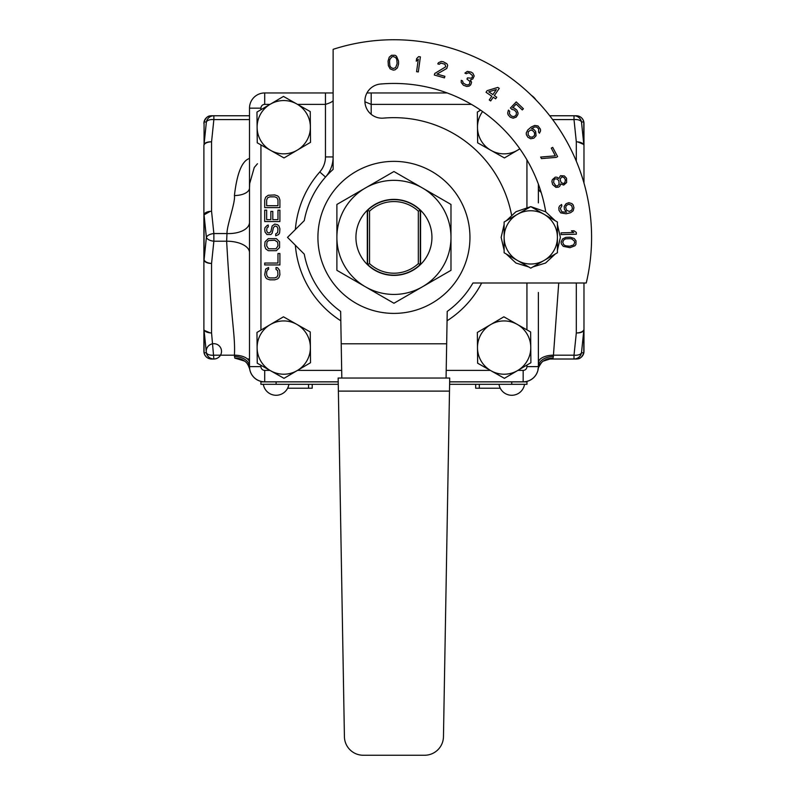 <?xml version="1.0" encoding="UTF-8"?>
<svg xmlns="http://www.w3.org/2000/svg" width="795" height="795" viewBox="0 0 795 795"><rect width="100%" height="100%" fill="white"/><g stroke="black" fill="none" stroke-linecap="round" stroke-linejoin="round"><path stroke-width="1.19" d="M583.977 183.098L583.977 145.664A7.662 3.836 180 0 0 577.717 141.898A7.662 3.836 180 0 0 576.315 141.838L574.01 119.588L574.01 115.762L576.315 115.762L549.723 115.762M576.315 115.762A7.662 7.662 0 0 1 583.977 123.424L583.977 145.664L583.977 123.424A7.662 7.225 180 0 0 583.808 121.903C582.765 118.077 580.27 116.03 576.315 115.762M583.759 352.861L583.808 352.861C582.208 356.786 580.171 358.793 577.717 358.883A7.662 7.662 0 0 1 576.315 359.012L549.951 359.012L553.052 358.177L553.449 355.186L574.01 355.186L576.315 332.936A7.662 3.836 0 0 0 583.977 329.1L583.977 351.35A7.662 7.662 0 0 1 577.945 358.843M576.315 283L576.315 332.936C580.27 333.045 582.765 332.171 583.808 330.322L583.808 352.861L581.503 352.741L583.808 330.322A7.662 5.813 180 0 0 583.977 329.1L583.977 283M583.977 166.294L583.977 145.664A7.662 5.813 0 0 0 583.808 144.452L581.503 122.032L583.808 121.903L583.808 144.452L577.717 141.898M205.448 352.781L204.067 352.861C205.11 356.687 207.604 358.744 211.559 359.012L213.865 359.012L211.559 359.012A7.662 7.662 0 0 1 203.898 351.35L203.898 145.664A7.662 5.813 0 0 1 204.067 144.452C205.11 142.603 207.604 141.729 211.559 141.838A7.662 3.836 180 0 0 203.898 145.664M203.898 308.48L203.898 329.1A7.662 3.836 0 0 0 210.158 332.866L204.067 330.322L206.372 352.741A7.662 3.806 173 0 0 213.865 355.186L234.426 355.186L234.823 358.177L237.914 359.012A15.085 13.326 90 0 1 237.924 359.012L244.234 361C246.351 361.765 248.169 364.488 249.71 369.148L249.71 369.148A15.085 13.396 170.6 0 0 234.823 358.177M541.137 192.35A15.085 7.543 -0 0 1 538.374 187.998M552.644 119.588L574.01 119.588A7.662 3.806 -7 0 1 581.503 122.032A7.662 7.622 90 0 0 574.01 115.762L574.01 115.762M576.315 359.012L574.01 359.012A7.662 7.622 -90 0 0 581.503 352.741L582.019 352.761M583.977 329.1A7.662 3.836 0 0 1 577.717 332.876M247.553 359.012L249.501 359.012M240.617 359.012L237.914 359.012M210.158 332.866A7.662 3.836 0 0 0 211.559 332.936L213.865 359.012A7.662 7.622 -90 0 1 206.372 352.741M449.652 381.878L523.17 381.878A15.204 15.204 0 0 0 538.374 366.674L538.374 292.481M538.374 359.648L538.374 356.587M538.374 184.142L538.374 190.224M264.705 104.384A3.766 3.766 0 0 0 260.939 108.16L260.939 109.71L269.982 104.384L264.705 104.384L264.705 92.955A15.204 15.204 0 0 0 249.501 108.16L249.501 366.674A15.204 15.204 0 0 0 264.705 381.878L338.223 381.878M260.939 365.283L260.939 366.614L249.501 366.614A15.204 15.204 0 0 0 264.705 381.819L338.223 381.819M449.652 381.819L523.17 381.819A15.204 15.204 0 0 0 538.374 366.614A15.204 15.204 0 0 1 523.17 381.819L523.17 370.391A3.766 3.766 0 0 0 526.936 366.614L526.936 365.054L517.893 370.391L523.17 370.391M249.501 190.234L249.501 216.846M249.501 223.882L249.501 250.892M249.501 133.162L249.501 158.453C242.028 160.809 236.999 173.171 234.416 195.54C235.628 202.109 226.794 225.502 226.982 233.551L226.645 241.213A22.856 11.488 179.8 0 1 249.501 252.641L249.501 261.356M249.501 356.637L249.501 359.678M364.925 101.77L371.195 104.384L371.195 92.955L366.962 92.955L447.188 92.955M310.239 111.578L310.517 142.335L284.014 157.947L270.628 150.374A26.633 26.633 0 0 1 257.113 127.429L256.974 112.055L283.467 96.434L310.239 111.578L297.529 104.384L325.463 104.384L325.463 156.933A22.747 22.747 0 0 1 319.779 171.978L325.523 177.047A30.409 30.409 0 0 0 333.125 156.933L333.125 100.617C332.449 101.75 329.895 103.012 325.463 104.384L325.463 92.955L333.125 92.955L264.705 92.955A15.204 15.204 0 0 0 249.501 108.16L260.939 108.16M535.949 99.912A15.204 15.204 0 0 0 531.408 95.38A15.204 15.204 0 0 1 535.949 99.912M517.654 370.53L504.408 378.331L491.022 370.768A26.633 26.633 0 0 1 490.604 324.628A26.633 26.633 0 0 1 517.247 324.39L530.633 331.962L530.901 362.719L517.654 370.53A26.633 26.633 0 0 1 491.022 370.768L477.636 363.196L477.358 332.439L503.861 316.817L517.247 324.39A26.633 26.633 0 0 1 517.654 370.53M270.628 370.768L257.242 363.196L257.113 347.812A26.633 26.633 0 0 1 270.221 324.628L283.467 316.817L296.853 324.39A26.633 26.633 0 0 1 297.27 370.53L284.014 378.331L270.628 370.768A26.633 26.633 0 0 1 257.113 347.812L256.974 332.439L270.221 324.628A26.633 26.633 0 0 1 296.853 324.39L310.239 331.962L310.517 362.719L297.27 370.53A26.633 26.633 0 0 1 270.628 370.768M341.671 370.391L297.509 370.391L310.517 362.719M480.587 110.147L477.358 112.055L480.587 110.147M446.204 370.391L490.346 370.391L477.636 363.196M270.628 150.374L257.242 142.812L257.113 127.429A26.633 26.633 0 0 1 296.853 104.006A26.633 26.633 0 0 1 297.27 150.146A26.633 26.633 0 0 1 270.628 150.374M325.523 177.047A91.216 91.216 0 0 0 304.266 220.632L287.512 237.387L304.266 254.142A91.216 91.216 0 0 0 340.648 311.421L341.81 378.032M341.204 343.808L446.671 343.808L447.227 311.421A91.216 91.216 0 0 0 472.936 283L586.253 283A197.647 197.647 0 0 0 333.125 49.33L333.125 169.395A91.216 91.216 0 0 0 304.266 220.632M519.791 148.745A26.633 26.633 0 0 1 482.585 111.538M519.86 148.844L504.408 157.947L477.636 142.812L477.358 112.055M338.382 391.11L338.153 378.032L449.722 378.032L443.461 736.726A18.851 18.851 0 0 1 424.609 755.25L363.265 755.25A18.851 18.851 0 0 1 344.414 736.726L338.382 391.11L449.493 391.11M446.671 343.808L446.065 378.032M447.227 311.421A91.216 91.216 0 0 0 472.936 283M545.738 211.828A153.932 153.932 0 0 0 380.517 84.032A17.102 17.102 0 0 0 364.975 102.565A17.102 17.102 0 0 0 383.498 118.117A119.727 119.727 0 0 1 511.533 214.869M388.069 61.106L388.377 65.637L390.136 68.867L393.346 70.149L395.095 69.821L397.421 67.873L398.573 63.988L398.553 61.076L396.496 56.226L395.045 55.262L391.547 55.272L389.222 57.22L388.069 61.106M418.319 71.928L420.376 56.862L418.647 56.624L416.61 58.631L416.252 61.195L418.299 59.188L416.59 71.689L418.319 71.928M434.786 73.458L434.338 75.018L444.435 77.87L444.882 76.31L437.021 74.094L446.8 68.45L447.674 65.339L446.899 63.769L443.242 61.732L441.195 61.483L438.423 62.725L437.787 63.888L439.188 64.286L441.036 63.123L444.962 64.236L445.747 66.81L434.786 73.458M469.139 86.138L470.749 84.747L471.584 82.282L470.411 79.947L472.816 78.934L474.188 75.992L472.886 73.249L471.177 72.097L467.331 71.381L464.916 73.11L466.238 73.726L468.245 72.872L469.696 73.2L472.459 75.555L472.309 77.264L471.236 78.188L467.52 77.89L466.973 79.063L469.994 81.537L469.438 84.131L468.096 84.936L465.969 84.658L463.207 83.018L462.561 80.931L461.239 80.325L461.219 82.451L463.435 85.264L466.745 86.446L469.139 86.138M497.819 87.4L487.116 90.67L486.023 92.27L491.797 96.215L489.243 99.951L490.684 100.935L493.238 97.199L495.643 98.838L496.736 97.238L494.331 95.599L499.26 88.384L497.819 87.4M511.91 109.402L514.484 110.078L516.372 112.324L516.303 114.5L515.399 115.871L513.421 116.666L511.284 115.961L509.396 113.715L509.684 111.3L508.422 110.098L507.687 112.97L508.065 114.679L510.161 117.133L513.163 118.207L516.223 117.113L517.823 114.609L518.082 113.069L516.869 110.117L514.325 108.13L512.606 107.832L516.184 104.085L522.285 109.929L523.408 108.756L516.243 101.909L510.44 107.991L511.91 109.402M536.088 135.756L535.611 131.374L533.594 129.237L531.507 128.631L534.697 126.942L536.864 127.13L538.702 129.029L538.563 132.059L539.437 133.222L540.54 130.927L540.441 129.178L537.976 125.928L534.767 125.431L531.139 127.071L527.711 130.042L526.26 132.954L526.37 134.703L527.87 137.227L530.653 138.767L533.852 138.171L536.088 135.756M556.192 157.39L557.623 156.635L552.704 147.363L551.283 148.118L555.367 155.84L540.64 157.052L541.455 158.593L556.192 157.39M558.746 178.458L556.957 177.215L555.238 177.176L552.336 179.7L551.889 181.389L552.605 184.529L555.973 187.391L558.607 187.113L559.948 186.04L560.614 183.973L563.725 185.076L566.626 182.552L566.537 178.269L564.38 175.934L560.545 175.695L558.746 178.458M561.598 204.484L559.561 206.014L558.845 207.614L558.965 210.248L560.723 212.911L566.11 213.776L570.532 212.742L573.165 210.814L573.95 207.733L573.155 204.911L571.953 203.639L568.842 202.675L566.07 203.739L564.221 206.412L564.38 209.343L566.507 212.235L561.856 211.828L560.316 208.548L561.846 205.925L561.598 204.484M561.161 234.605L576.365 234.197L576.315 232.448L574 230.759L571.416 230.828L573.722 232.518L561.111 232.856L561.161 234.605M570.313 237.198L565.782 237.357L562.492 239.017L561.111 242.187L561.379 243.936L563.257 246.331L570.015 247.682L574.924 245.784L575.928 244.353L576.027 240.865L574.159 238.48L570.313 237.198M555.298 220.791L545.579 211.738L530.772 206.63L515.955 211.738L506.236 220.791M530.772 206.63L557.404 222.004L557.404 237.387A26.633 26.633 -0 0 1 517.456 260.452A26.633 26.633 -0 0 1 517.456 214.322L530.772 206.63M517.456 214.322A26.633 26.633 -0 0 1 557.404 237.387L557.404 252.76L530.772 268.144L504.129 252.76L504.129 222.004L517.456 214.322M557.404 224.438L560.386 237.387L557.404 250.336M555.298 253.983L545.579 263.026L532.879 266.931M528.665 266.931L515.955 263.036L506.236 253.983M504.129 250.336L501.148 237.387L504.129 224.438M389.53 61.424L389.808 59.486L391.846 56.892L393.296 56.564L395.632 57.528L396.804 59.456L397.112 63.66L395.672 67.555L393.336 68.529L391.001 67.565L389.828 65.627L389.53 61.424M488.796 91.813L496.358 89.537L492.89 94.605L488.796 91.813M534.608 135.408L532.282 137.167L530.116 136.978L528.099 134.852L528.248 131.821L530.563 130.062L532.481 130.45L534.488 132.576L534.608 135.408M553.668 182.631L553.847 180.117L554.791 178.875L557.216 178.974L558.885 180.872L559.084 184.49L557.216 186.05L555.715 185.633L553.668 182.631M565.384 179.899L564.907 182.522L563.556 183.595L561.161 182.562L560.038 179.243L561.926 176.758L564.331 177.792L565.384 179.899M569.329 211.46L566.487 210.168L565.692 207.346L566.358 205.458L568.763 204.166L571.605 205.468L572.41 208.29L571.744 210.168L569.329 211.46M569.945 238.649L571.883 238.997L574.407 241.104L574.686 242.574L573.652 244.88L569.727 246.221L565.533 245.804L563.625 244.592L562.721 242.227L563.764 239.931L565.732 238.818L569.945 238.649M469.954 237.387A76.022 76.022 0 0 0 393.942 161.365A76.022 76.022 0 0 0 317.921 237.387A76.022 76.022 0 0 0 393.942 313.399A76.022 76.022 0 0 0 469.954 237.387M336.891 204.454L336.891 270.32L365.412 286.786L393.942 303.253L450.984 270.32L450.984 204.454L393.942 171.521L336.891 204.454M336.891 237.387A57.041 57.041 0 0 0 422.463 286.786A57.041 57.041 0 0 0 422.463 187.988A57.041 57.041 0 0 0 336.891 237.387M393.942 275.398A38.011 38.011 0 0 0 431.943 237.387A38.011 38.011 0 0 0 393.942 199.376A38.011 38.011 0 0 0 355.931 237.387A38.011 38.011 0 0 0 393.942 275.398M420.575 264.497L420.575 210.268M367.3 210.268L367.3 264.497M367.608 210.317A37.763 37.763 0 0 1 420.267 210.317L420.267 264.457A37.763 37.763 0 0 1 367.608 264.457L367.608 210.317L367.608 264.457A37.763 37.763 0 0 0 420.267 264.457L420.267 210.317A37.763 37.763 0 0 0 367.608 210.317L369.556 211.152L369.556 263.622A35.815 35.815 0 0 0 418.329 263.622L418.329 211.152A35.815 35.815 0 0 0 369.556 211.152M367.608 264.457L369.556 263.622M420.267 210.317L418.329 211.152M420.267 264.457L418.329 263.622M276.034 267.478L276.034 269.376L277.644 270.648L277.972 274.762L276.998 276.978L274.732 277.932L269.883 277.932L267.617 276.978L266.653 274.762L266.653 271.91L267.617 269.694L268.591 269.376L268.591 267.478L265.679 269.058L264.705 274.762L265.679 277.614L266.971 278.876L269.883 279.83L274.732 279.83L277.644 278.876L278.936 277.614L279.91 274.762L279.592 270.33L277.644 267.796L276.034 267.478M264.705 264.944L279.91 264.944L279.91 253.535L277.972 253.535L277.972 263.046L264.705 263.046L264.705 264.944M264.705 245.933L265.679 248.785L268.263 250.693L276.352 250.693L279.592 247.523L279.592 241.819L276.352 238.649L268.263 238.649L265.033 241.819L264.705 245.933M266.653 245.933L266.971 242.137L268.591 240.557L274.732 240.239L277.644 242.137L277.972 245.933L276.034 248.785L268.591 248.785L266.653 245.933M268.263 226.933L268.263 225.035L267.299 225.353L265.033 227.569L264.705 229.149L265.033 232.001L266.971 234.535L270.856 234.535L272.148 233.263L273.44 227.569L275.06 225.979L276.998 226.615L277.972 228.831L277.644 232.637L275.706 233.899L275.706 235.797L278.618 234.535L279.592 232.955L279.91 228.831L278.936 225.979L277.644 224.717L274.732 224.081L272.148 225.979L270.856 231.683L269.237 232.955L267.617 232.637L266.653 230.729L266.971 227.887L268.263 226.933M277.972 210.148L277.972 219.649L272.794 219.649L272.794 211.41L270.856 211.41L270.856 219.649L266.653 219.649L266.653 210.148L264.705 210.148L264.705 221.547L279.91 221.547L279.91 210.148L277.972 210.148M264.705 200.012L264.705 207.614L279.91 207.614L279.91 200.012L278.936 197.16L277.644 195.888L274.732 194.944L268.263 195.262L265.679 197.16L264.705 200.012M266.653 205.716L266.653 200.012L267.617 197.796L269.883 196.842L274.732 196.842L276.998 197.796L277.972 200.012L277.972 205.716L266.653 205.716M234.426 356.518A15.085 10.166 180 0 1 249.501 366.674L249.521 367.399M264.705 381.878L260.909 381.878L260.909 384.313L338.263 384.313M523.17 381.878L526.966 381.878L526.966 384.313L449.612 384.313M538.354 367.409L538.374 366.674A15.085 10.166 0 0 1 553.449 356.518M553.052 358.177A15.085 13.396 9.4 0 0 538.165 369.148L538.165 369.148C536.903 370.182 541.862 360.711 543.621 361.01L549.961 359.012M574.01 359.012L574.01 355.186A7.662 3.806 7 0 0 581.503 352.741M211.559 359.012L211.559 359.012A7.662 7.662 0 0 1 203.898 351.35A7.662 7.225 0 0 0 204.067 352.861L204.067 330.322A7.662 5.813 180 0 1 203.898 329.1M211.559 332.936L211.559 263.463A7.662 3.836 180 0 1 203.898 259.627A7.662 1.411 0 0 0 204.067 259.925C205.11 261.903 207.604 263.085 211.559 263.463L213.865 241.213A7.662 3.806 -173 0 1 206.372 237.387L204.067 259.925L204.067 214.849L206.372 237.387A7.662 3.806 173 0 1 213.865 233.551L213.865 241.213L226.645 241.213C231.166 322.78 235.419 334.248 234.426 355.186A15.085 7.543 180 0 1 249.501 362.719M210.158 211.371L204.067 214.849A7.662 1.411 180 0 0 203.898 215.137A7.662 3.836 0 0 1 210.158 211.371A7.662 3.836 0 0 1 211.559 211.311L213.865 233.551L226.982 233.551A22.498 12.104 -176.9 0 0 249.501 222.292L249.501 222.292M249.501 119.588L213.865 119.588L211.559 141.838L211.559 211.311M213.865 119.588A7.662 3.806 -173 0 0 206.372 122.032L204.067 144.452L204.067 121.903L206.372 122.032A7.662 7.622 90 0 1 213.865 115.762L211.559 115.762L213.865 115.762L213.865 119.588M211.559 115.762A7.662 7.662 0 0 0 210.158 115.881C207.704 115.981 205.667 117.988 204.067 121.903A7.662 7.225 180 0 0 203.898 123.424A7.662 7.662 0 0 1 209.92 115.931M249.501 115.762L213.865 115.762M234.416 195.54A15.085 7.543 180 0 0 249.501 187.998L249.69 183.516L254.261 167.497L257.451 163.74M287.621 388.208L308.559 388.208L308.559 384.313M308.559 388.208L312.206 388.208L312.206 384.313M479.325 384.313L479.325 388.208L500.254 388.208M479.325 388.208L475.668 388.208L475.668 384.313M576.315 161.226L576.315 141.838M583.808 352.861A7.662 7.225 0 0 0 583.977 351.35M249.501 366.614A15.204 15.204 0 0 0 264.705 381.819L264.705 370.391L269.962 370.391M526.936 366.614L538.374 366.614M526.936 329.875L526.936 283M526.936 208.022L526.936 159.884M260.939 366.614A3.766 3.766 0 0 0 264.705 370.391M260.939 144.899L260.939 330.104M319.779 171.978A98.888 98.888 0 0 0 295.362 229.536M295.362 245.238A98.888 98.888 0 0 0 340.807 320.783M447.068 320.783A98.888 98.888 0 0 0 481.671 283M371.195 114.321L371.195 104.384L471.445 104.384M325.463 156.933L333.125 156.933M276.113 381.878L276.113 384.313M511.761 381.878L511.761 384.313M538.374 362.719A15.085 7.543 -0 0 1 553.449 355.186L558.726 283M249.501 366.674L249.71 369.148M213.865 359.012A7.662 7.662 0 0 0 220.493 347.524A7.662 7.662 0 0 0 207.227 347.524A7.662 7.662 0 0 0 213.865 359.012L213.865 359.012M538.354 367.31L538.374 366.674M538.374 308.291L538.374 324.241M538.374 335.242L538.374 348.707M538.374 202.894L538.374 190.492M263.344 384.313A12.919 12.919 0 0 0 288.883 384.313M498.992 384.313A12.919 12.919 0 0 0 524.531 384.313M249.501 216.618L249.501 213.716M249.501 212.245L249.501 210.337M249.501 202.248L249.501 199.605M249.501 199.386L249.501 190.492M249.501 351.301L249.501 337.945M249.501 325.503L249.501 308.023M249.501 292.6L249.501 252.641"/></g></svg>
